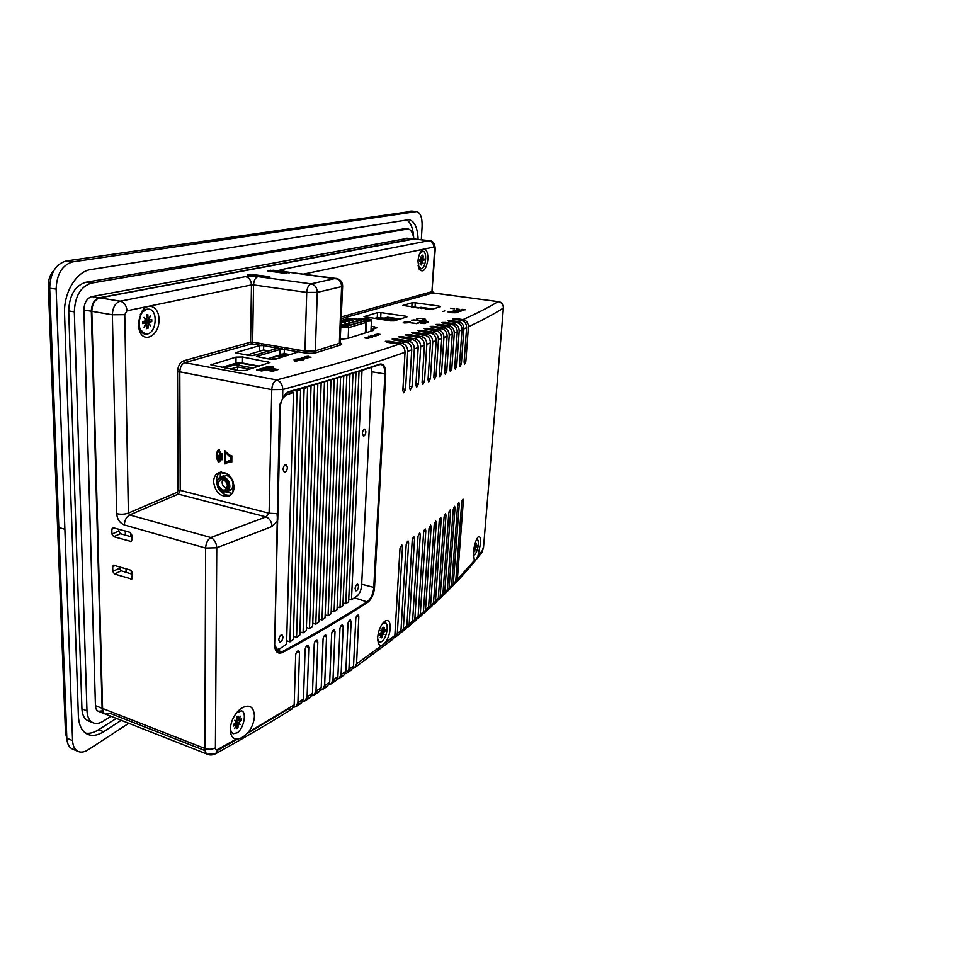<?xml version="1.0" encoding="UTF-8"?>
<svg xmlns="http://www.w3.org/2000/svg" width="966" height="966" viewBox="0 0 966 966"><rect width="100%" height="100%" fill="white"/><g stroke="black" fill="none" stroke-linecap="round" stroke-linejoin="round"><path stroke-width="1.45" d="M224.45 367.925L235.233 364.689L253.321 368.01M230.512 369.06L237.636 366.899L249.723 369.133M237.588 370.389L237.636 366.899M228.519 486.152L228.519 486.224C228.737 489.4 226.817 491.102 222.772 491.332C218.763 489.025 216.915 486.357 217.217 483.338L217.217 483.278C217.109 474.717 228.797 477.759 228.519 486.152M222.023 476.806L226.708 475.574C230.608 476.987 232.721 480.017 233.072 484.666C232.951 487.444 231.876 489.339 229.836 490.33L228.157 490.704M222.892 479.329C227.952 482.589 228.701 486.152 225.15 489.991L222.808 490.148C217.748 486.84 217.012 483.29 220.61 479.474L222.892 479.329M222.735 479.293C221.323 483.435 222.603 486.49 226.587 488.458L226.805 488.506M220.284 477.18L220.32 472.519L221.48 472.036M232.987 491.972L233.108 481.249M226.177 491.935L232.094 493.433M220.32 472.519L228.23 474.439M285.815 356.019L279.874 354.981M267.232 351.455L268.367 350.851M287.614 355.464L281.07 354.329M287.868 354.244L285.779 354.884M259.323 366.15L241.802 362.95M276.421 356.128L282.193 357.142M251.8 355.742L260.047 353.653M365.981 320.748L369.012 320.265L367.008 319.36L361.018 319.577M366.609 320.736L365.824 320.627M360.306 320.144L356.478 320.507L361.55 320.712L360.306 320.144M356.49 321.243L352.638 321.63L357.734 321.823L356.49 321.243M348.738 323.501L344.838 323.888L349.982 324.081L348.738 323.501M351.721 319.686L347.881 320.048L352.94 320.253L351.721 319.686M341.179 322.656L345.188 322.475L341.215 321.811M341.083 325.18L346.045 325.24L341.107 324.709M352.638 322.366L348.762 322.753L353.882 322.946L352.638 322.366M347.857 320.784L343.993 321.159L349.088 321.352L347.857 320.784M366.392 321.28L371.439 320.917L370.944 331.193M371.439 320.917L371.367 319.505L364.955 318.538L358.567 318.985M432.997 308.975L420.874 307.273L418.181 308.082M439.168 307.091L439.228 306.101L440.339 306.729L431.452 309.458L421.719 307.731L420.282 308.371M426.03 309.18L426.091 308.275M425.921 308.323L425.873 309.168M429.822 308.879L429.773 309.603M421.659 308.565L421.719 307.731M400.129 319.022L387.656 317.174L380.35 319.36M393.959 320.905L384.251 318.949L382.5 319.674M387.547 319.154L387.559 317.959L388.525 317.657L398.777 319.432M396.277 320.193L385.82 318.901M387.608 318.055L385.845 318.466M384.19 319.927L384.251 318.949M396.929 318.901L396.857 320.024M392.884 318.309L392.8 319.939M388.441 319.287L388.525 317.657M393.065 318.249L392.981 319.963M387.487 319.154L387.547 318.152M397.086 319.36L397.05 319.963M283.05 469.464C283.412 466.373 284.451 464.743 286.141 464.598L287.445 467.472C287.071 470.563 286.033 472.193 284.342 472.338L283.05 469.464M362.371 433.42C362.709 430.715 363.542 429.278 364.858 429.109L365.909 431.814C365.583 434.507 364.75 435.932 363.421 436.101L362.371 433.42M278.763 639.878C279.21 636.666 280.297 634.976 282.024 634.807L282.966 637.053C282.519 640.265 281.432 641.943 279.705 642.112L278.763 639.878M355.102 588.668C355.5 585.879 356.369 584.382 357.722 584.201L358.531 586.362C358.132 589.151 357.251 590.637 355.899 590.83L355.102 588.668M279.947 406.553L281.674 400.612M282.772 398.318L286.238 395.009L285.127 394.792M289.957 391.725L293.495 392.401L286.576 644.141L279.766 648.79L277.073 649.393L274.791 644.938M293.495 392.401L286.238 395.009M298.289 389.395L300.607 389.841L297.069 391.109L294.147 390.554M306.403 387.1L307.586 387.33L304.121 388.574L302.37 388.247M314.3 384.83L310.376 385.965M371.21 367.394L371.982 372.61L361.622 585.529C361.151 590.298 359.642 593.776 357.094 595.962L351.479 599.801L348.762 599.017M280.478 406.662L277.761 519.503M343.002 602.893L345.768 603.702L348.629 601.746L359.038 371.306M337.158 606.829L339.972 607.662L342.882 605.67L353.001 373.214M331.205 610.838L334.079 611.683L337.037 609.667L346.854 375.122M325.168 614.907L328.078 615.777L331.096 613.724L340.6 377.03M319.009 619.037L321.992 619.943L325.047 617.854L334.248 378.962M312.767 623.251L315.797 624.181L318.901 622.056L327.764 380.894M306.403 627.526L309.494 628.48L312.658 626.318L321.171 382.838M299.943 631.873L303.082 632.863L306.307 630.665L314.445 384.854M293.362 636.304L296.562 637.318L299.834 635.073L307.586 387.33M286.661 640.796L289.933 641.847L293.266 639.564L300.607 389.841M362.021 370.364L351.479 599.801M297.069 391.109L289.933 641.847M304.121 388.574L296.562 637.318M311.04 386.086L303.082 632.863M317.826 383.816L309.494 628.48M324.479 381.86L315.797 624.181M331.012 379.928L321.992 619.943M337.436 377.996L328.078 615.777M343.739 376.076L334.079 611.683M349.946 374.168L339.972 607.662M356.031 372.26L345.768 603.702M131.267 573.913L131.207 570.435M130.603 536.625L130.531 532.604M111.935 534.065L111.827 529.235L112.66 527.641L129.999 532.351L131.799 534.995L131.883 539.885L131.062 541.467L113.71 536.685L111.935 534.065L118.697 531.095L118.649 529.09M118.697 531.095L120.46 533.691L113.71 536.685M131.835 536.987L120.46 533.691M112.793 571.425L112.684 566.692L113.457 565.17L130.676 570.169L132.463 572.814L131.787 579.093L114.556 574.033L112.793 571.425L119.482 568.213L119.446 566.716M119.482 568.213L121.221 570.797L114.556 574.033M132.487 574.299L121.221 570.797M205.082 750.618L110.064 713.355L105.523 714.14C103.688 713.343 102.71 711.447 102.577 708.476L204.901 748.481L205.625 548.06L124.36 524.949C119.784 523.101 117.224 519.334 116.657 513.646L112.37 314.771L91.83 311.306L102.577 708.476M91.83 311.306C92.144 304 94.789 299.52 99.739 297.866L413.75 239.025M289.305 272.327L284.511 273.293L267.787 270.903L273.511 270.239L289.293 272.895M256.702 276.469L247.791 275.25L247.308 274.779L250.037 274.259L269.852 276.723L264.527 277.508L256.702 276.469L245.485 276.626C249.18 277.592 251.172 280.345 251.474 284.922L126.993 310.774L124.759 314.662L128.381 513.067L177.068 492.346L178.034 490.474L177.539 371.886C177.889 366.114 179.881 362.431 183.516 360.849L250.58 342.169L251.474 284.922L253.551 284.91L252.633 342.145L304.954 351.081L306.729 292.408L253.551 284.91C253.877 280.394 255.326 277.64 257.886 276.626M296.816 651.784L299.496 652.654L298.663 650.855C297.105 650.927 296.115 652.243 295.693 654.815L294.183 704.902L292.01 709.044L287.723 709.285L247.211 733.508M237.431 739.135L217.7 750.256M477.916 556.162C476.395 559.386 475.212 560.835 474.366 560.497L473.364 552.781C474.318 544.667 475.984 539.306 478.351 536.698C480.017 535.828 480.718 538.219 480.428 543.894L477.916 556.162L482.795 549.968L483.543 547.167L503.383 308.033C494.206 313.89 482.553 320.144 468.413 326.798C468.341 322.898 466.542 320.495 463.004 319.601C477.168 313.225 488.881 307.236 498.118 301.609L432.901 292.94L341.348 318.659M455.228 583.078L457.365 579.503L474.366 560.497M479.728 553.904L481.817 552.443L482.795 549.968M464.187 360.946L465.866 361.224L468.413 326.798M465.866 361.224L464.586 364.23L464.091 362.178L466.626 327.631L463.897 328.887C463.825 324.95 462.002 322.523 458.439 321.618L461.205 320.41C464.743 321.292 466.554 323.707 466.626 327.631M459.611 363.325L461.374 363.614L463.897 328.887M461.374 363.614L460.045 366.657L459.514 364.58L462.038 329.72L459.188 331C459.116 327.027 457.28 324.576 453.694 323.658L456.568 322.427C460.13 323.332 461.953 325.759 462.038 329.72M454.853 365.74L456.689 366.042L459.188 331M456.689 366.042L455.312 369.121L454.757 367.032L457.256 331.845L454.298 333.137C454.213 329.128 452.366 326.653 448.755 325.723L451.75 324.479C455.336 325.397 457.172 327.848 457.256 331.845M449.902 368.191L451.81 368.505L454.298 333.137M451.81 368.505L450.397 371.608L449.818 369.495L452.293 333.995L449.214 335.299C449.13 331.253 447.258 328.766 443.623 327.812L446.727 326.556C450.337 327.486 452.197 329.961 452.293 333.995M444.771 370.666L446.751 371.004L449.214 335.299M446.751 371.004L445.29 374.132L444.674 372.007L447.125 336.18L443.937 337.496C443.841 333.415 441.957 330.891 438.298 329.937L441.522 328.657C445.157 329.599 447.029 332.111 447.125 336.18M439.433 373.178L441.498 373.528L443.937 337.496M441.498 373.528L439.977 376.692L439.337 374.542L441.764 338.39L438.443 339.73C438.347 335.6 436.451 333.053 432.756 332.087L436.113 330.795C439.772 331.749 441.655 334.272 441.764 338.39M433.891 375.714L436.04 376.088L438.443 339.73M436.04 376.088L434.471 379.276L433.806 377.126L436.197 340.624L432.756 341.976C432.647 337.822 430.727 335.25 427.02 334.26L430.486 332.956C434.181 333.922 436.077 336.482 436.197 340.624M428.143 378.298L430.377 378.684L432.756 341.976M430.377 378.684L428.747 381.908L428.047 379.735L430.413 342.894L426.839 344.27C426.731 340.068 424.799 337.46 421.055 336.47L424.654 335.142C428.373 336.12 430.293 338.704 430.413 342.894M422.178 380.906L424.497 381.316L426.839 344.27M424.497 381.316L422.818 384.565L422.094 382.379L424.412 345.188L420.705 346.577C420.584 342.338 418.64 339.718 414.873 338.704L418.604 337.351C422.347 338.354 424.291 340.962 424.412 345.188M415.996 383.55L418.411 383.973L420.705 346.577M418.411 383.973L416.66 387.269L415.911 385.048L418.193 347.519L414.342 348.931C414.221 344.645 412.253 341.988 408.461 340.962L412.337 339.597C416.105 340.612 418.061 343.244 418.193 347.519M409.584 386.231L412.084 386.678L414.342 348.931M412.084 386.678L410.284 389.998L409.499 387.764L411.733 349.873L407.749 351.31C407.616 346.987 405.635 344.307 401.808 343.256L405.829 341.879C409.632 342.906 411.601 345.562 411.733 349.873M402.943 388.948L405.539 389.419L407.749 351.31M405.539 389.419L403.679 392.776L402.858 390.518L405.044 352.264C373.673 363.494 332.92 375.907 282.796 389.527L282.579 398.342C284.523 394.551 286.926 392.22 289.764 391.351C324.685 381.655 354.764 372.574 380 364.122C383.84 363.566 385.748 366.887 385.724 374.084L374.53 587.582C373.842 594.271 371.644 599.137 367.925 602.18C343.908 617.793 315.544 634.517 282.857 652.352C277.773 654.441 275.032 652.05 274.634 645.167L277.616 520.879L272.014 526.506C271.736 521.785 269.755 518.573 266.073 516.895L269.103 513.236L180.231 490.366L178.287 494.109L266.073 516.895L210.854 537.519C207.702 539.559 205.963 543.073 205.625 548.06L216.77 547.77C216.432 542.807 214.464 539.39 210.854 537.519L129.661 514.95C126.377 516.822 124.602 520.155 124.36 524.949M272.014 526.506L216.77 547.77L215.406 747.901C215.551 749.544 216.324 750.051 217.748 749.423L236.211 739.111C233.349 738.604 231.478 736.563 230.596 733.001L230.258 728.75C231.14 720.394 234.678 713.669 240.884 708.585C249.107 703.767 253.635 706.206 254.444 715.903C254.191 721.626 252.174 727.048 248.395 732.168L294.183 704.902M299.496 652.654L297.926 702.572L303.469 699.106L301.32 703.212L297.794 703.695M306.174 646.483L308.794 647.317L307.985 645.517C306.476 645.602 305.522 646.906 305.111 649.442L303.469 699.106M308.794 647.317L307.103 696.812L312.477 693.395L310.352 697.452L306.959 697.995M315.254 641.243L317.802 642.052L317.017 640.265C315.568 640.361 314.638 641.653 314.228 644.153L312.477 693.395M317.802 642.052L316.003 691.137L321.219 687.768L319.118 691.789L315.834 692.368M324.057 636.087L326.532 636.86L325.771 635.085C324.371 635.181 323.477 636.461 323.079 638.924L321.219 687.768M326.532 636.86L324.636 685.534L329.684 682.213L327.607 686.186L324.443 686.814M332.582 631.003L334.997 631.74L334.26 629.977C332.908 630.086 332.038 631.353 331.652 633.781L329.684 682.213M334.997 631.74L332.992 680.016L337.883 676.731L335.842 680.668L332.799 681.332M340.841 625.98L343.196 626.692L342.471 624.942C341.167 625.05 340.334 626.306 339.947 628.709L337.883 676.731M343.196 626.692L341.095 674.558L345.84 671.334L343.824 675.222L340.889 675.91M348.847 621.029L351.141 621.718L350.441 619.967C349.173 620.087 348.364 621.331 347.989 623.698L345.84 671.334M351.141 621.718L348.943 669.184L353.544 665.997L351.564 669.849L348.726 670.573M356.587 616.151L358.833 616.815L358.145 615.064C356.937 615.197 356.14 616.429 355.778 618.771L353.544 665.997M358.833 616.815L356.551 663.883L382.27 645.167C380.483 645.868 379.143 645.167 378.274 643.066L377.634 637.632C378.43 630.243 380.773 624.797 384.685 621.283C388.453 619.23 390.3 621.561 390.24 628.286C389.684 634.469 387.777 639.528 384.528 643.453L382.27 645.167M384.528 643.453L394.853 635.483L393.077 639.057L389.286 639.818M400.54 546.321L402.508 546.828L401.904 545.041L399.996 548.483L394.853 635.483M402.508 546.828L397.316 633.539L400.962 630.629L399.224 634.155L397.026 635.024M406.734 542.216L408.642 542.711L408.063 540.924L406.215 544.341L400.962 630.629M408.642 542.711L403.353 628.709L406.879 625.847L405.177 629.313L403.064 630.194M412.724 538.171L414.571 538.642L414.016 536.879L412.228 540.26L406.879 625.847M414.571 538.642L409.186 623.939L412.591 621.114L410.924 624.531L408.884 625.425M418.507 534.186L420.295 534.633L419.763 532.87L418.024 536.227L412.591 621.114M420.295 534.633L414.825 619.242L418.109 616.441L416.491 619.81L414.523 620.715M424.086 530.249L425.813 530.672L425.306 528.933L423.627 532.254L418.109 616.441M425.813 530.672L420.258 614.593L423.434 611.84L421.852 615.149L419.956 616.067M429.472 526.361L431.138 526.76L430.643 525.033L429.037 528.317L423.434 611.84M431.138 526.76L425.511 610.017L428.578 607.288L427.032 610.548L425.209 611.466M434.664 522.521L436.27 522.908L435.799 521.193L434.241 524.441L428.578 607.288M436.27 522.908L430.582 605.489L433.529 602.796L432.031 606.008L430.281 606.926M439.675 518.73L441.233 519.104L440.774 517.39L439.264 520.626L433.529 602.796M441.233 519.104L435.473 601.021L438.31 598.365L436.861 601.516L435.171 602.446M444.493 514.987L446.002 515.349L445.567 513.646L444.106 516.846L438.31 598.365M446.002 515.349L440.182 596.602L442.923 593.981L441.51 597.085L439.88 598.014M449.142 511.304L450.591 511.642L450.18 509.951L448.779 513.115L442.923 593.981M450.591 511.642L444.722 592.255L447.367 589.658L445.99 592.701L444.432 593.631M453.622 507.657L455.01 507.971L454.624 506.305L453.259 509.432L447.367 589.658M455.01 507.971L449.093 587.944L451.641 585.396L450.313 588.379L448.804 589.308M457.932 504.059L459.273 504.361L458.898 502.694L457.582 505.798L451.641 585.396M459.273 504.361L453.308 583.693L455.759 581.182L454.467 584.104L453.03 585.034M462.074 500.497L463.354 500.799L463.004 499.132L461.748 502.211L455.759 581.182M463.354 500.799L457.365 579.503M352.892 668.4L354.582 667.723L356.551 663.883M456.556 319.734L456.628 318.683L463.004 319.601M294.111 359.388L302.829 358.338L301.271 357.734L305.075 357.251L302.382 357.758L307.816 358.241L303.227 358.64L304.048 359.642L303.082 360.294L300.511 360.221L303.227 359.594L302.491 358.784L296.804 361.006L294.352 361.212L294.509 360.596L300.172 359.183L294.111 359.388L294.099 360.064M365.957 337.472L369.749 337.883L365.933 337.786M368.481 336.289L372.478 337.255L368.481 336.422M371.656 335.661L375.4 336.096L371.644 335.951M374.808 334.659L378.624 335.093L374.796 334.973M404.343 322.97L403.233 322.62L403.981 322.294L407.35 322.801L404.343 322.97M406.662 321.424L410.345 321.799L406.65 321.69M413.05 319.867L415.948 320.084L413.05 319.988M454.624 311.68L458.065 312.042L454.612 311.897M457.63 310.992L460.963 311.161L457.618 311.124M462.46 309.929L461.362 309.603L461.977 309.337L465.214 309.784L462.46 309.929M458.343 310.484L461.688 310.871L458.331 310.666M417.59 318.478L421.176 318.43L417.59 318.478M428.023 321.956L425.583 321.618L428.023 321.956M424.195 322.475L426.718 322.801L424.183 322.692M420.729 323.163L424.485 323.538L420.717 323.393M420.005 321.05L416.575 320.543L419.703 320.857L424.69 319.275L422.19 318.768L425.595 319.263L422.963 320.108L426.091 320.555L416.539 323.634L409.934 322.656L416.249 323.441L425.185 320.567L420.005 321.05M447.439 311.632L450.47 312.187L459.393 309.325L456.109 308.866L458.548 309.325L450.168 312.018L447.427 311.752M267.111 369.193L264.575 370.002L265.674 370.195L271.772 368.251L268.162 368.855L263.271 367.961L268.765 366.223L273.632 367.116L271.144 367.901L272.931 368.227L269.659 369.278L273.149 368.65L278.075 369.555L272.581 371.33L267.642 370.413L270.166 369.604L269.188 369.423L261.544 370.968L256.63 370.05L262.221 368.288L267.111 369.193M454.406 308.758L450.542 308.214L454.406 308.758M373.999 328.911L374.096 326.701L371.185 326.254M374.096 326.701L376.861 327.752L371.415 329.708L372.948 330.565L347.47 338.498L340.527 339.271M431.452 309.458L402.882 305.437L412.059 302.793L415.295 302.781L439.228 306.101M405.865 316.232L406.94 316.933L394.152 320.845L390.614 320.881L364.013 316.643L377.513 312.634L380.954 312.598L405.865 316.232L405.805 317.283M245.509 370.449L269.961 362.491L242.538 357.009L236.03 357.13L210.878 364.846L238.687 370.594L245.509 370.449M278.305 346.528L277.435 348.231L263.585 345.574L259.468 345.647L235.426 352.735L249.494 355.585L253.78 355.512L277.435 348.231L281.758 348.98L256.461 356.466L270.866 359.388L275.189 359.304L298.458 351.914L281.758 348.98L282.627 347.265M261.979 343.739L261.11 345.43L251.764 343.824L184.772 362.636L276.626 379.916C326.774 366.875 367.587 354.957 399.091 344.186C402.919 345.224 404.899 347.917 405.044 352.264M389.165 342.604L389.238 341.252L385.362 341.312L386.497 342.169L399.091 344.186M389.238 341.252L401.808 343.256M395.903 340.31L395.975 338.994L392.16 339.054L393.295 339.899L405.829 341.879M395.975 338.994L408.461 340.962M402.52 338.064L402.593 336.784L398.813 336.832L399.96 337.665L412.337 339.597M402.593 336.784L414.873 338.704M408.992 335.866L409.065 334.61L405.334 334.671L406.493 335.48L418.604 337.351M409.065 334.61L421.055 336.47M415.356 333.705L415.428 332.485L411.733 332.533L412.893 333.33L424.654 335.142M415.428 332.485L427.02 334.26M421.574 331.592L421.647 330.396L418 330.444L419.172 331.229L430.486 332.956M421.659 330.396L432.756 332.087M427.684 329.527L427.757 328.355L424.146 328.404L425.33 329.165L436.113 330.795M427.769 328.355L438.298 329.937M433.686 327.486L433.758 326.351L430.184 326.387L431.367 327.148L441.522 328.657M433.758 326.351L443.623 327.812M439.566 325.494L439.639 324.383L436.101 324.419L437.296 325.168L446.727 326.556M439.639 324.383L448.755 325.723M445.338 323.538L445.411 322.451L441.909 322.487L443.116 323.212L451.75 324.479M445.411 322.451L453.694 323.658M451.001 321.618L451.074 320.555L447.608 320.591L448.816 321.304L456.568 322.427M451.074 320.555L458.439 321.618M456.628 318.683L452.957 318.913L461.205 320.41M422.045 322.741L425.608 323.139L422.033 322.982M424.786 321.847L428.421 322.258L424.762 322.113M416.72 318.973L418.314 318.671L416.72 318.973M452.728 312.573L456.085 312.743L452.716 312.706M459.864 309.989L463.366 310.352L459.852 310.207M442.935 311.487L444.831 310.895L442.935 311.487M456.894 311.547L458.174 311.487L456.882 311.656M455.541 312.151L453.259 312.163L455.541 312.151M411.649 320.12L414.016 320.47L411.637 320.229M408.111 322.209L404.44 322.149L408.111 322.306M378.261 334.755L375.714 334.393L377.899 334.357L377.175 333.934L380.676 334.478L378.261 334.755M374.035 335.347L376.668 335.721L374.023 335.588M370.147 336.132L374.096 336.542L370.135 336.422M368.191 337.025L371.318 337.388L368.191 337.025M365.027 338.028L368.167 338.402L365.051 337.786M308.275 356.237L305.57 356.732L310.992 357.227L307.417 357.674L309.869 357.215L304.471 356.72L308.275 356.237M246.825 355.114L263.501 350.006L269.091 350.972M267.63 358.809L284.161 353.592L290.247 354.655M418.411 308.009L415.018 307.526L415.295 302.781M374.41 318.466L377.271 317.633L384.408 318.14M221.757 367.418L235.97 363.18L242.454 363.047L259.347 366.138M311.873 695.81L313.89 695.182L316.003 691.137M302.877 701.521L304.966 700.893L307.103 696.812M293.604 707.305L295.765 706.701L297.926 702.572M320.591 690.183L322.547 689.543L324.636 685.534M329.044 684.628L330.94 683.976L332.992 680.016M337.243 679.146L339.066 678.482L341.095 674.558M345.188 673.737L346.951 673.06L348.943 669.184M394.188 637.777L395.565 637.089L397.316 633.539M400.31 632.899L401.639 632.211L403.353 628.709M406.227 628.081L407.507 627.393L409.186 623.939M411.951 623.336L414.825 619.242M417.469 618.638L420.258 614.593M422.806 613.99L425.511 610.017M427.962 609.413L430.582 605.489M432.925 604.885L435.473 601.021M437.731 600.417L440.182 596.602M442.343 595.998L444.722 592.255M446.799 591.639L449.093 587.944M451.098 587.328L453.308 583.693M220.308 472.169C217.821 474.016 216.529 476.806 216.444 480.561L216.915 484.377M219.125 489.364C222.337 493.855 226.104 495.775 230.427 495.099M277.085 513.586L277.387 517.945M213.583 481.793C213.752 477.228 215.527 474.161 218.92 472.579C227.408 471.444 232.48 476.214 234.134 486.888C233.941 491.332 232.226 494.35 228.978 495.932C220.429 497.249 215.297 492.527 213.583 481.793M231.792 462.134L231.864 455.819L229.28 454.998L224.776 450.844L224.462 459.973C224.281 466.059 224.74 462.992 225.187 463.873L229.184 461.76L231.792 462.134M220.489 456.23C220.828 458.608 221.419 459.768 222.265 459.707L221.794 453.682L220.489 456.23L221.069 456L222.482 459.442M216.299 455.3C215.925 457.329 218.751 463.632 219.028 462.038L218.497 460.311C217.024 457.172 216.831 454.575 217.881 452.535C219.548 450.349 219.789 449.444 218.618 449.818C217.809 449.721 217.048 451.545 216.299 455.3L216.879 455.058C216.348 456.278 218.92 462.533 219.246 461.784M218.388 455.988C218.05 456.302 219.922 462.014 220.634 460.879L219.391 455.481C220.936 452.692 221.214 451.448 220.224 451.726L218.968 455.747C218.582 455.71 220.212 460.975 220.864 460.625M280.092 403.957L277.375 513.405L279.524 407.338L282.47 398.547M289.764 391.351L285.103 394.514M380 364.122L379.457 364.617C354.317 373.045 324.359 382.101 289.607 391.773M274.875 648.138L278.16 652.207L282.398 651.603C315.097 633.805 343.449 617.105 367.466 601.528C371.029 598.63 373.13 593.993 373.782 587.63L384.927 374.096C385.048 368.529 383.744 365.317 381.002 364.472L379.976 364.484M427.95 259.105C427.829 250.568 425.752 247.658 421.719 250.375C419.606 252.838 418.363 256.497 417.964 261.351L419.28 269.442C423.325 273.052 426.211 269.611 427.95 259.105M158.931 319.613C159.245 306.548 147.508 301.211 141.495 312.175L138.44 324.214L138.959 328.681C142.159 344.777 159.68 336.373 158.931 319.613M217.748 749.423L215.768 753.661L207.618 754.313C205.855 753.54 204.949 751.596 204.901 748.481C208.547 749.676 212.061 749.483 215.406 747.901M277.616 520.577L277 513.61L269.103 513.236L271.76 389.636L179.797 371.838L180.231 490.366L178.034 490.474M236.211 739.111C240.063 739.111 244.12 736.792 248.395 732.168M340.177 342.966C342.169 343.691 342.29 344.367 340.551 344.983L316.57 352.59C313.189 353.435 309.023 353.508 304.097 352.807L298.434 351.841L299.303 350.115M279.609 407.326L274.634 645.167M268.753 367.189L268.765 366.223M270.625 370.437L270.649 369.459M273.137 369.628L273.149 368.65M270.154 370.594L270.166 369.604M262.197 369.266L262.221 368.288M269.574 370.775L273.366 369.555L276.361 370.099M258.574 370.413L262.414 369.193L265.372 369.736M265.203 368.312L268.971 367.116L271.917 367.66M403.945 322.91L403.981 322.294M302.817 359.123L302.829 358.338M302.648 360.499L302.467 359.895M294.485 361.199L294.509 360.596M220.489 451.726L218.968 455.747M218.896 449.806C218.099 450.023 217.435 451.774 216.879 455.058M222.047 453.67L221.069 456M225.138 450.868L225.573 463.668M229.304 461.748L231.804 461.965M225.416 462.509L228.797 460.71L231.393 460.867L231.442 456.157L229.534 455.686L225.501 452.45L225.416 462.509L228.978 460.673M230.826 461.096L230.874 456.399L228.966 455.928L225.501 452.45M126.087 572.307L126.027 568.745M125.375 535.116L125.302 530.998M407.471 238.336L91.818 296.598C86.843 298.24 84.211 302.696 83.897 309.965L95.441 705.687C95.586 708.646 96.576 710.541 98.411 711.338L102.505 710.843M413.074 238.892L99.22 297.794C94.27 299.448 91.637 303.916 91.311 311.221L102.106 708.295C102.251 711.266 103.229 713.149 105.052 713.959L105.294 714.043M66.835 738.362L65.483 732.952L48.324 286.479C48.191 279.754 50.099 274.308 54.084 270.154M128.78 723.293L88.256 749.725C84.585 752.091 81.253 752.683 78.282 751.524C74.805 749.93 72.897 746.307 72.571 740.668L56.137 289.076C56.74 273.946 62.295 264.877 72.776 261.858L66.243 260.953L412.361 211.24M72.571 740.668L66.823 738.121L49.689 288.242C50.184 273.137 55.702 264.044 66.243 260.953M75.71 749.713L72.583 749.121C69.045 747.503 67.125 743.832 66.823 738.121M72.776 261.858L416.624 211.554C420.488 212.677 422.311 217.616 422.106 226.37L421.309 239.761M415.827 211.578L410.828 211.095M56.137 289.076L49.689 288.242M418.133 239.423C417.566 227.614 414.511 221.033 408.956 219.68L91.082 269.49C76.568 271.229 63.49 292.541 64.541 313.793L78.379 716.12C78.898 725.707 82.11 731.817 87.978 734.462C92.664 736.249 97.844 735.343 103.543 731.745L121.269 720.334M413.738 238.59C413.291 228.833 410.9 222.591 406.589 219.874M85.612 733.146C89.669 733.774 93.992 732.639 98.568 729.741L116.343 718.402M90.985 721.457L88.28 720.89C84.38 719.151 82.267 715.142 81.929 708.851L68.707 310.895C69.359 295.173 75.07 285.622 85.853 282.241L404.525 228.749M66.642 733.435L65.483 732.952M49.652 286.697L48.324 286.479M413.786 238.952C412.977 232.903 411.057 229.57 408.014 228.966L91.444 283.098C80.697 286.504 74.986 296.091 74.322 311.861L86.976 710.855C87.302 717.158 89.415 721.167 93.291 722.894C96.298 724.029 99.619 723.462 103.253 721.204L111.005 716.301M422.782 251.22L420.053 252.875M418.29 266.652L420.524 268.874M418.121 265.662L421.224 268.85C425.934 268.174 427.515 251.329 422.854 251.22L419.63 253.78M422.082 261.291L423.12 263.199L422.299 260.832L423.917 260.277L424.002 258.876L422.408 259.045L423.555 256.244L422.227 258.671L422.371 255.121L421.43 258.84L420.379 256.944L421.116 259.516L419.582 259.866L419.498 261.279L421.104 261.098L419.969 263.911L421.297 261.472L421.14 265.01L422.082 261.291L421.104 261.098M420.669 261.013L419.51 260.784M421.188 264.237L421.78 264.865M419.534 260.373L422.299 260.832M419.787 259.818L423.917 260.277M421.14 259.105L422.094 259.033L421.14 259.093M421.104 258.985L422.408 259.045M421.707 255.628L422.371 255.121M140.903 314.505L140.179 314.856M148.981 309.132L146.929 309.168L142.69 311.873C138.778 317.198 137.884 323.03 140.01 329.358L145.154 334.031M147.11 309.192C137.824 310.472 136.17 333.185 145.238 334.055L147.412 333.982C156.637 332.413 158.17 310.014 149.066 309.144L147.11 309.192M148.112 323.296L150.539 325.796L148.498 322.608L151.783 321.606L151.771 319.625L148.474 320.096L150.442 316.015L148.04 319.589L147.834 314.602L146.53 314.892L146.409 319.951L143.958 317.416L146.023 320.64L142.702 321.654L142.727 323.646L145.914 322.934L144.067 327.269L146.53 323.67L146.699 328.633L148.003 328.331L148.112 323.296L143.113 322.04L143.415 321.497M145.528 323.018L142.666 322.233M146.675 326.858L148.003 328.331M143.391 321.533L148.498 322.608M145.588 321.002L151.783 321.606M145.709 320.157L147.363 320.012M146.458 319.939L148.474 320.096M146.542 315.737L147.834 314.602M145.528 319.891L146.409 319.951M241.572 710.867L237.298 711.942M230.331 727.809L230.85 731.165L233.12 733.749M230.632 725.635C230.21 730.067 231.079 732.783 233.217 733.786L237.37 732.747C243.806 728.352 246.97 712.292 241.669 710.904L236.658 712.703M238.191 723.377L240.208 724.415L238.542 722.628L241.331 720.346L241.355 718.68L238.566 720.515L240.305 716.192L238.167 720.286L238.143 716.144L237.032 716.953L236.827 721.3L234.798 720.25L236.489 722.049L233.651 724.355L233.639 726.034L236.465 724.174L234.702 728.521L236.887 724.403L236.887 728.533L237.986 727.7L238.191 723.377L236.139 722.532M236.284 724.077L234.943 723.413M236.911 726.468L237.986 727.7M236.211 722.471L237.274 723.003M236.223 722.459L237.576 723.123M239.351 724.005L240.208 724.415M236.247 721.795L238.542 722.628M239.194 720.274L241.331 720.346M236.996 720.117L238.566 720.515M238.167 720.286L236.996 719.996L238.107 720.225M235.33 720.805L236.827 721.3M385.072 622.732L382.536 623.481M377.646 639.987L379.445 642.245M377.609 639.118L379.529 642.269L381.884 641.593C386.666 638.285 389.25 623.481 385.156 622.756L382.089 624.096M382.802 633.503L384.106 634.626L383.055 632.875L385.023 631.184L385.108 629.735L383.164 631.04L384.504 627.441L382.91 630.786L383.055 627.163L382.27 627.755L381.968 631.523L380.652 630.351L381.703 632.138L379.723 633.841L379.638 635.314L381.606 633.986L380.254 637.596L381.872 634.239L381.715 637.85L382.488 637.258L382.802 633.503L381.002 632.863M381.449 633.925L380.254 633.442M381.787 636.473L382.488 637.258M381.582 632.416L383.055 632.875M382.089 631.052L382.826 631.088M383.309 631.112L385.023 631.184M382.101 630.822L383.164 631.04M381.22 631.341L381.968 631.523M473.243 555.51L474.197 555.076C477.82 552.721 479.969 539.463 476.769 539.1L476.769 539.1M473.606 550.451L474.403 548.712L474.197 551.827L474.753 551.405L475.079 548.193L475.96 549.364L475.284 547.698L476.709 546.49L476.806 545.247L475.405 546.116L476.455 543.194L475.236 545.875L475.453 542.759M473.908 548.555L473.666 550.052M474.777 544.522L474.378 546.152M474.028 547.879L475.079 548.193M474.125 547.384L475.284 547.698M474.584 546.358L476.709 546.49M474.656 545.995L475.405 546.116M217.024 482.831C217.145 480.03 218.256 478.134 220.333 477.168L223.484 476.963C227.421 478.399 229.546 481.466 229.86 486.164C229.727 488.929 228.652 490.788 226.624 491.766L223.351 491.984C219.608 490.631 217.495 487.697 217.024 483.205M284.91 356.309L279.15 355.295M281.384 354.184L288.025 355.343M268.113 351.262L268.971 350.948M271.361 357.674L277.157 358.7M258.453 366.416L239.109 362.878L239.073 365.39M238.505 365.293L238.542 362.818M281.77 357.275L275.998 356.261M253.128 355.645L259.166 353.918M365.365 321.34L366.561 322.04L365.836 322.535L364.701 320.99L347.47 326.061L348.617 327.643L365.836 322.535L365.353 332.932M362.709 319.794L363.18 319.855C365.196 320.217 365.703 320.603 364.701 320.99M348.171 338.281L348.617 327.643L340.986 327.74M352.554 318.671L362.528 319.77M346.613 319.022L352.373 318.659M341.264 320.543L347.41 318.792M341.046 326.025L347.47 326.061M264.527 277.508L311.064 283.859L335.552 278.401L283.509 271.531C279.452 270.891 278.655 270.263 281.13 269.647L428.964 240.667L412.784 238.916M99.739 297.866L120.255 301.163L245.485 276.626M371.355 331.072L371.403 329.974M371.898 330.903L371.934 330.106M411.806 307.176L412.059 302.793M380.701 317.597L380.954 312.598M377.271 317.633L377.513 312.634M211.844 365.51L211.844 364.182M235.97 363.18L236.03 357.13M242.454 363.047L242.538 357.009M267.86 363.482L267.896 361.562M263.501 350.006L263.839 344.5M259.371 351.31L259.468 345.647M276.119 348.895L276.397 346.649M235.994 353.133L236.006 352.349M297.057 352.554L297.347 350.235M256.992 356.865L257.016 356.08M279.983 354.92L280.128 349.197M284.161 353.592L284.523 348.038M361.682 584.237L374.53 587.582M372.007 371.825L385.724 374.084M177.068 492.346L178.287 494.109L129.661 514.95L128.381 513.067C124.699 514.371 120.786 514.564 116.657 513.646M354.437 597.773L367.925 602.18M275.455 649.333L282.857 652.352M341.409 316.884L431.947 291.672L434.652 249.156L433.77 247.054L303.686 274.066M130.833 579.129L132.427 578.344M115.316 565.436L112.684 566.692M114.737 527.955L111.827 529.235M130.168 541.503L131.714 540.791M124.759 314.662L112.37 314.771C112.72 307.393 115.352 302.853 120.255 301.163C124.252 302.322 126.498 305.522 126.993 310.774M433.77 247.054C433.686 243.492 432.08 241.367 428.964 240.667L430.341 241.029M183.516 360.849L184.772 362.636C181.753 363.965 180.099 367.032 179.797 371.838L177.539 371.886M276.626 379.916C273.776 381.365 272.158 384.601 271.76 389.636L282.796 389.527C282.531 384.504 280.466 381.304 276.626 379.916M498.118 301.609C501.571 302.322 503.322 304.459 503.383 308.033L503.564 307.804C503.528 304.399 501.861 302.322 498.541 301.573L498.118 301.609M433.782 293.06L431.947 291.672L432.551 291.285L433.36 292.915L498.999 301.778M503.407 307.55L483.543 547.167M483.616 546.237L481.937 552.286M311.064 283.859C308.565 284.873 307.116 287.723 306.729 292.408L317.283 292.36L315.339 350.9L339.356 343.353L341.602 286.624L317.283 292.36C317.041 287.687 314.964 284.861 311.064 283.859M304.097 352.807L304.954 351.081L315.339 350.9L316.57 352.59M340.551 344.983L339.356 343.353L340.394 342.604L339.416 341.807M340.08 343.027L342.64 286.033C342.447 281.831 340.31 279.271 336.24 278.365L335.552 278.401C339.368 279.355 341.384 282.096 341.602 286.624L342.64 286.033L341.553 285.368M284.91 271.712L337.46 279.005M252.633 342.145L250.58 342.169L251.764 343.824L252.633 342.145M281.13 269.647L284.668 271.555M434.652 248.504L434.652 249.156M432.007 290.863L435.255 248.854C434.833 243.468 432.889 240.727 429.447 240.655L413.279 238.892M279.524 407.338L279.911 407.181C279.874 405.152 280.792 402.254 282.676 398.511C284.004 395.396 286.262 393.174 289.426 391.87C324.347 382.162 354.425 373.069 379.674 364.605L381.002 364.472M274.646 644.793L274.791 644.974C275.455 649.937 276.578 652.352 278.16 652.207M273.511 270.239L273.487 271.82M270.734 270.239L270.697 271.458M252.899 274.247L252.875 275.938M250.037 274.259L250.013 275.551M95.441 705.687L102.106 708.295M64.879 529.296L58.793 527.496M83.897 309.965L91.311 311.221M412.385 238.88L406.505 238.24M99.22 297.794L91.818 296.598M98.568 729.741L103.543 731.745M85.853 282.241L91.444 283.098M402.58 228.544L407.024 229.002M68.707 310.895L74.322 311.861M81.929 708.851L86.976 710.855M223.557 475.779L220.333 477.168C218.111 478.218 216.952 480.174 216.831 483.012C217.833 486.924 217.483 492.479 226.624 491.766M229.836 490.33L226.756 491.706M288.158 355.295L281.48 354.136M238.083 362.842L238.059 365.208M366.066 332.715L366.561 322.04C366.802 320.954 365.728 320.217 363.325 319.843L352.469 318.635L346.999 318.816L341.276 320.446M275.262 648.814L277.073 649.393M456.097 582.413C465.998 571.957 474.572 561.971 481.817 552.443M354.582 667.723L393.077 639.057M371.173 331.121L371.246 329.841M292.01 709.044C269.224 723.208 243.818 738.084 215.768 753.661C212.774 755.122 210.057 755.34 207.618 754.313L105.523 714.14M295.765 706.701L301.32 703.212M304.966 700.893L310.352 697.452M313.89 695.182L319.118 691.789M322.547 689.543L327.607 686.186M330.94 683.976L335.842 680.668M339.066 678.482L343.824 675.222M346.951 673.06L351.564 669.849M395.565 637.089L399.224 634.155M401.639 632.211L405.177 629.313M407.507 627.393L410.924 624.531M413.17 622.635L416.491 619.81M418.652 617.938L421.852 615.161M423.941 613.301L427.032 610.548M429.049 608.725L432.031 606.008M433.988 604.209L436.861 601.516M438.733 599.741L441.51 597.085M443.322 595.322L445.99 592.701M447.862 590.842L450.313 588.379M452.124 586.531L454.467 584.104M373.794 335.83L373.757 336.494M303.227 358.64L303.203 359.545M105.052 713.959L98.411 711.338M78.282 751.524L72.583 749.121M416.624 211.554L411.601 211.071M412.868 238.856L407 238.216M88.28 720.89L93.291 722.894M403.571 228.507L408.014 228.966M418.399 267.135L418.918 267.824M420.282 252.416L420.959 251.86M421.043 260.929L419.51 260.639M422.468 259.214L421.152 259.154M138.561 326.206L140.01 329.358M140.372 314.397L142.69 311.873M145.914 322.934L142.666 322.052M146.518 323.67L145.902 323.489M148.619 320.326L145.661 320.084M147.279 320L145.649 320.06M230.246 729.547L230.85 731.165M237.479 711.737L238.191 711.35M236.416 724.041L235.016 723.353M238.638 720.66L236.996 720.225M377.67 640.301L378.02 640.953M381.558 633.865L380.338 633.37M383.212 631.16L382.101 630.931M475.441 546.237L474.656 546.104"/></g></svg>
